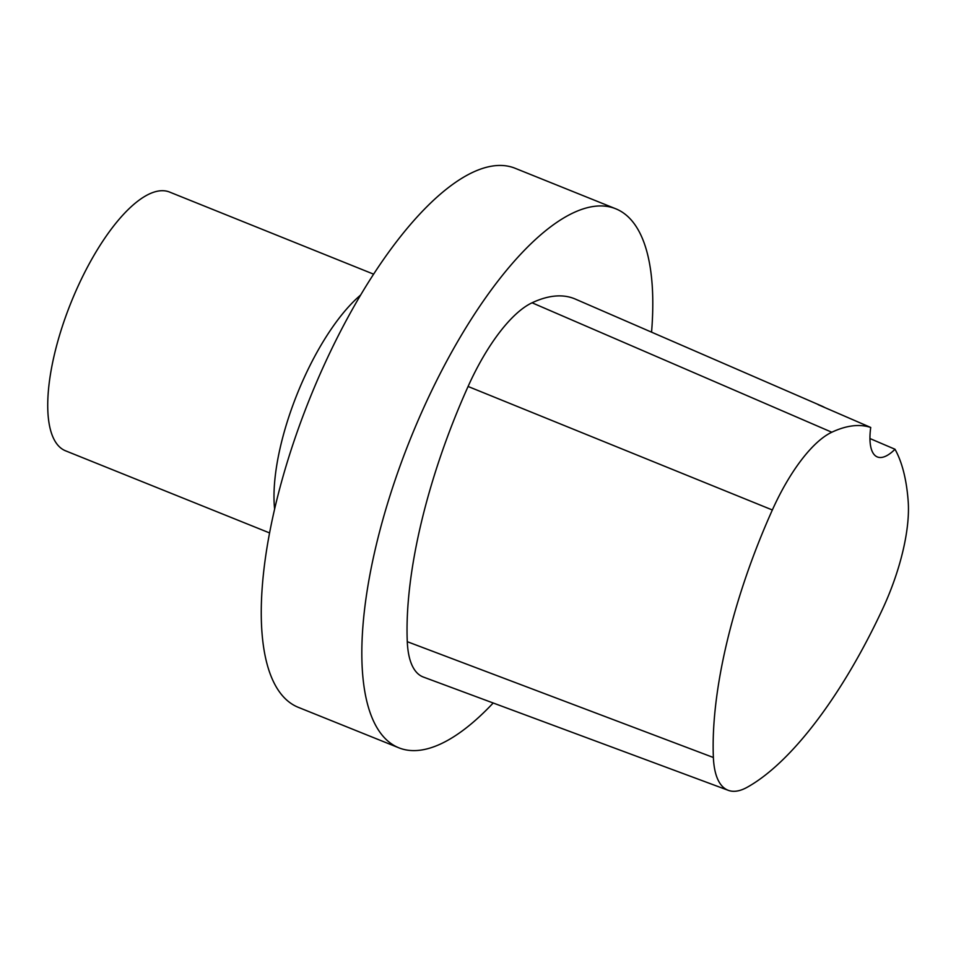<?xml version="1.0" encoding="UTF-8"?>
<svg xmlns="http://www.w3.org/2000/svg" width="956" height="956" viewBox="0 0 956 956"><rect width="100%" height="100%" fill="white"/><g stroke="black" fill="none" stroke-linecap="round" stroke-linejoin="round"><path stroke-width="1.43" d="M651.562 332.162A290.516 104.586 111.9 0 0 615.736 208.778L515.165 168.292A290.516 104.586 111.9 0 0 324.454 364.367A290.516 104.586 111.9 0 0 298.236 707.309L398.807 747.795A290.516 104.586 111.9 0 0 493.2 702.995M615.736 208.778A290.516 104.586 111.9 0 0 425.026 404.854A290.516 104.586 111.9 0 0 398.807 747.795M869.936 438.541L895.007 449.248A281.757 101.432 -68.1 0 1 908.2 501.518A114.708 41.299 -68.1 0 1 882.591 609.02A281.757 101.432 -68.1 0 1 747.222 787.254A114.708 41.299 -68.1 0 1 728.293 790.337L423.329 677.039A123.467 44.454 -68.1 0 1 407.28 641.691A290.516 104.586 -68.1 0 1 468.082 386.475A123.467 44.454 -68.1 0 1 532.074 302.789A290.516 104.586 -68.1 0 1 575.381 299.097L821.586 405.965A283.287 101.981 111.9 0 0 818.145 404.675L870.725 427.463A281.757 101.432 -68.1 0 0 831.804 432.231L532.074 302.789M728.293 790.337A114.708 41.299 -68.1 0 1 713.379 757.499A281.757 101.432 -68.1 0 1 772.352 509.978A114.708 41.299 -68.1 0 1 831.804 432.231M824.849 407.579A283.287 101.981 111.9 0 0 821.586 405.965M895.007 449.248A58.101 20.913 -68.1 0 1 877.345 456.944A58.101 20.913 -68.1 0 1 870.725 427.463M269.52 532.91L65.486 450.79A139.445 50.202 -68.1 0 1 70.971 302.694A139.445 50.202 -68.1 0 1 169.606 192.072L373.653 274.181M713.379 757.499L407.28 641.691M772.352 509.978L468.082 386.475M274.599 508.927A139.445 50.202 -68.1 0 1 304.367 377.262A139.445 50.202 -68.1 0 1 360.687 294.998"/></g></svg>
